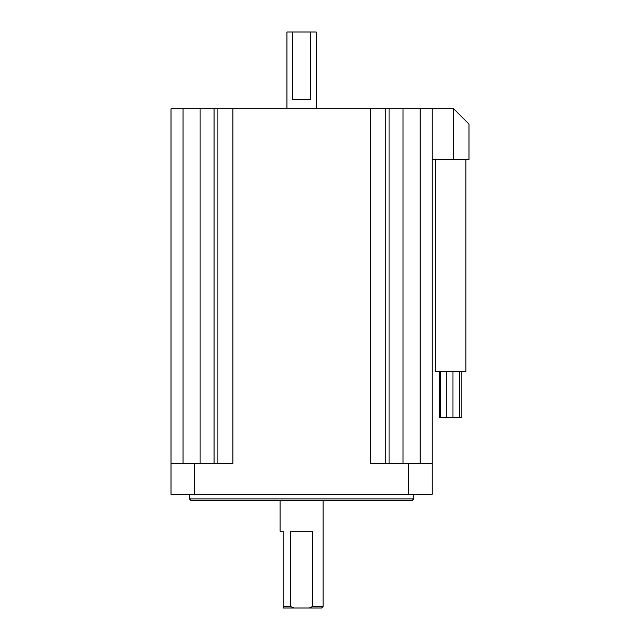<?xml version="1.0" encoding="UTF-8"?>
<svg xmlns="http://www.w3.org/2000/svg" width="640" height="640" viewBox="0 0 640 640"><rect width="100%" height="100%" fill="white"/><g stroke="black" fill="none" stroke-linecap="round" stroke-linejoin="round"><path stroke-width="0.96" d="M461.84 371.456L461.84 417.536L440.408 417.536L440.408 371.456M440.408 417.536L439.72 417.536L439.72 371.456M459.488 417.536L459.488 371.456M452.96 417.536L452.96 371.456M446.2 417.536L446.2 371.456M465.92 159.488L465.92 371.456L435.2 371.456L435.2 159.488M413.736 498.944L412.2 500.48L190.936 500.48L189.4 498.944L413.736 498.944L413.736 494.336M280.064 500.48L280.064 531.2L283.136 531.2L283.136 606.464L290.488 606.464L290.488 531.2L312.648 531.2L312.648 606.464L323.072 606.464L323.072 500.48M189.4 498.944L189.4 494.336M286.936 108.8L286.936 32L292.504 32L292.504 99.584L310.632 99.584L310.632 32L316.2 32L316.2 108.8M292.504 32L310.632 32M453.632 108.8L432.128 108.8L432.128 159.488L453.632 159.488L453.632 108.8L468.992 124.16L468.992 159.488L453.632 159.488M171.008 108.8L232.88 108.8L232.88 463.616L171.008 463.616L171.008 108.8L171.008 494.336L194.352 494.336L194.352 463.616M194.352 494.336L432.128 494.336L432.128 108.8L232.88 108.8M290.488 606.464L293.888 608L283.136 608L283.136 606.464L283.136 608M432.128 463.616L370.256 463.616L370.256 108.8M293.888 608L309.248 608L312.648 606.464M323.072 606.464L321.536 608L309.248 608M408.784 494.336L408.784 463.616M420.12 108.8L420.12 463.616M403.032 108.8L403.032 463.616M389.064 108.8L389.064 463.616M385.24 108.8L385.24 463.616M217.896 108.8L217.896 463.616M214.072 108.8L214.072 463.616M200.104 108.8L200.104 463.616M183.016 108.8L183.016 463.616"/></g></svg>
